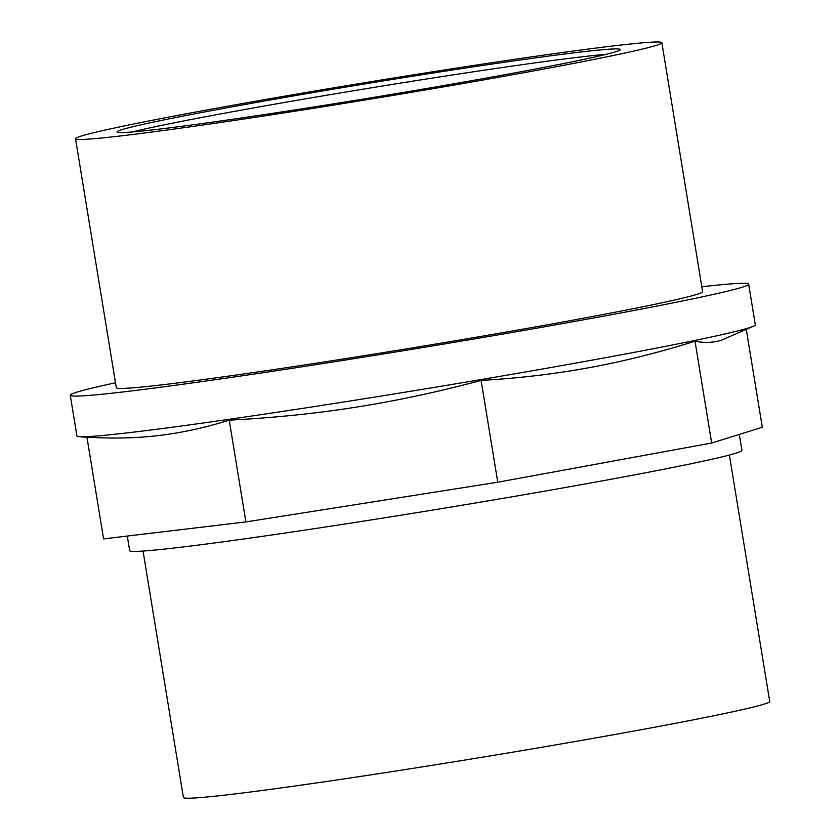 <?xml version="1.0" encoding="UTF-8"?>
<svg xmlns="http://www.w3.org/2000/svg" width="840" height="840" viewBox="0 0 840 840"><rect width="100%" height="100%" fill="white"/><g stroke="black" fill="none" stroke-linecap="round" stroke-linejoin="round"><path stroke-width="1.26" d="M739.305 434.417L741.92 450.377A310.202 8.935 170.7 0 1 437.241 509.324A310.202 8.935 170.7 0 1 129.675 550.641L127.292 536.057M729.383 455.038L769.734 701.463A297.066 8.558 170.7 0 1 638.957 730.128A297.066 8.558 170.7 0 1 338.719 779.688A297.066 8.558 170.7 0 1 183.404 797.486L143.052 551.05M70.266 395.241L76.923 435.897A343.718 9.902 -9.3 0 0 79.065 436.622A343.718 9.902 -9.3 0 0 604.002 357.966A343.718 9.902 -9.3 0 0 753.522 326.172A343.718 9.902 -9.3 0 0 755.318 324.807L748.661 284.151A343.718 9.902 170.7 0 1 597.345 317.31A343.718 9.902 170.7 0 1 249.974 374.651A343.718 9.902 170.7 0 1 70.266 395.241A343.718 9.902 170.7 0 1 115.5 382.788M701.831 286.776A343.718 9.902 170.7 0 1 748.661 284.151M753.522 326.172L721.445 340.2C713.339 342.741 704.519 343.077 695.005 341.219C658.728 352.59 623.448 361.41 589.176 367.668C554.904 373.979 518.879 378.231 481.1 380.425C438.249 391.892 396.637 400.785 356.276 407.127C315.924 413.511 273.578 417.858 229.215 420.147C205.338 427.665 181.986 432.768 159.191 435.467C136.395 438.207 112.298 438.753 86.919 437.094L103.583 538.881L245.889 521.923L497.763 482.213L711.679 443.006L762.311 427.266L746.288 329.427M606.27 54.316A254.982 7.35 -9.3 0 0 579.001 57.173A254.982 7.35 -9.3 0 0 337.974 93.345A254.982 7.35 -9.3 0 0 131.911 131.995M661.857 42.724L702.629 291.69A297.066 8.558 170.7 0 1 571.851 320.355A297.066 8.558 170.7 0 1 271.614 369.905A297.066 8.558 170.7 0 1 116.298 387.702L75.527 138.737A297.066 8.558 170.7 0 1 367.311 82.289A297.066 8.558 170.7 0 1 661.857 42.724A297.066 8.558 170.7 0 1 531.08 71.389A297.066 8.558 170.7 0 1 230.843 120.939A297.066 8.558 170.7 0 1 75.527 138.737M508.074 74.13A254.982 7.35 -9.3 0 0 620.329 49.529A254.982 7.35 -9.3 0 0 367.51 83.486A254.982 7.35 -9.3 0 0 117.064 131.943A254.982 7.35 -9.3 0 0 250.373 116.666A254.982 7.35 -9.3 0 0 508.074 74.13M229.215 420.147L245.889 521.923M481.1 380.425L497.763 482.213M695.005 341.219L711.679 443.006M86.961 437.399L79.065 436.622"/></g></svg>

